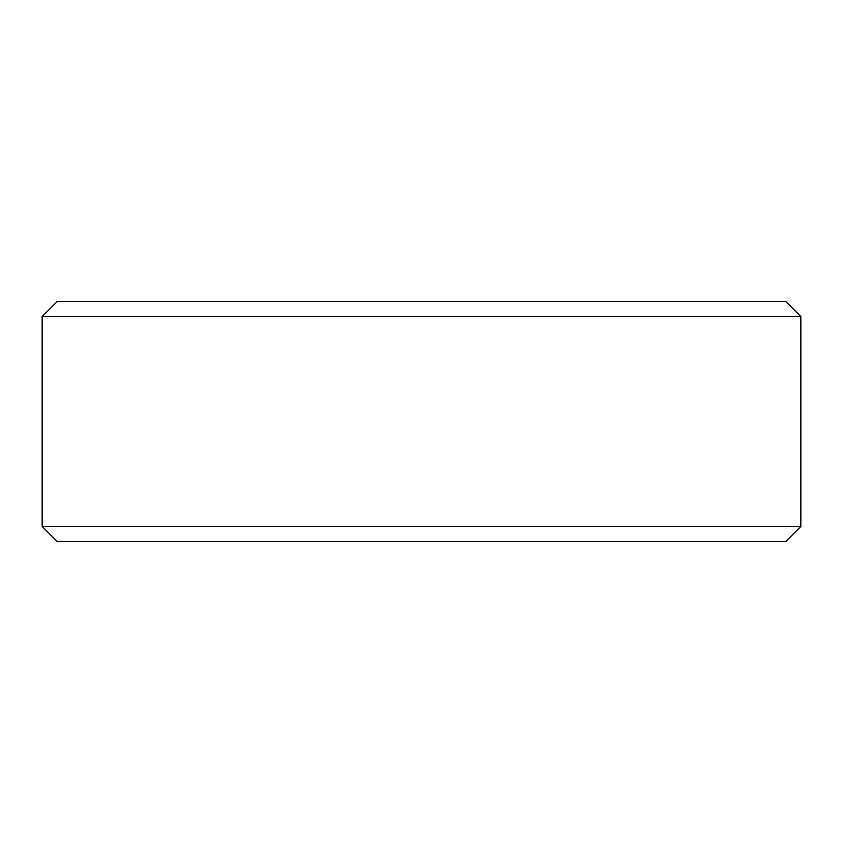 <?xml version="1.0" encoding="UTF-8"?>
<svg xmlns="http://www.w3.org/2000/svg" width="843" height="843" viewBox="0 0 843 843"><rect width="100%" height="100%" fill="white"/><g stroke="black" fill="none" stroke-linecap="round" stroke-linejoin="round"><path stroke-width="1.26" d="M800.85 316.546L800.85 526.453L42.15 526.453L42.15 316.546L800.85 316.546L785.855 301.552L57.145 301.552L42.15 316.546M800.85 526.453L785.855 541.448L57.145 541.448L42.15 526.453"/></g></svg>

